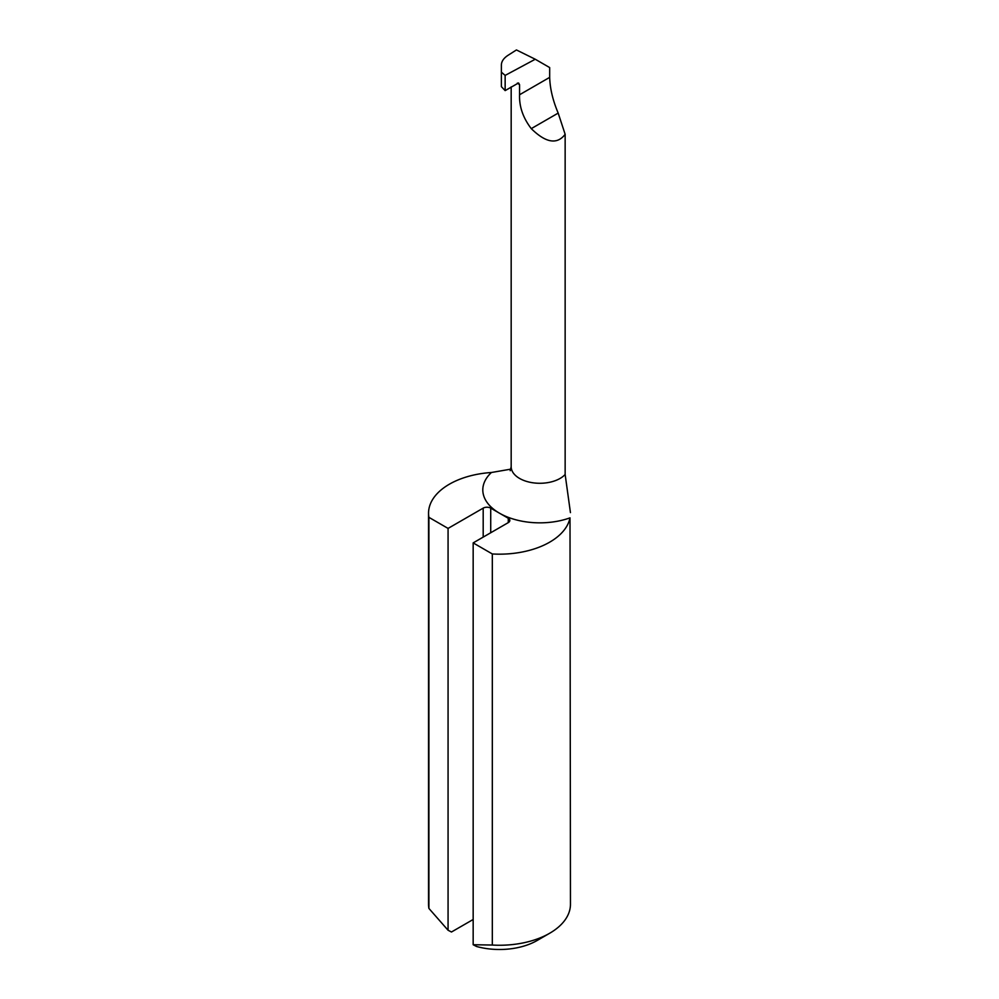 <?xml version="1.0" encoding="UTF-8"?>
<svg xmlns="http://www.w3.org/2000/svg" width="999" height="999" viewBox="0 0 999 999"><rect width="100%" height="100%" fill="white"/><g stroke="black" fill="none" stroke-linecap="round" stroke-linejoin="round"><path stroke-width="1.5" d="M508.279 522.614L508.279 518.269A5.32 3.072 180 0 1 509.84 520.442A5.32 3.072 180 0 1 508.279 522.614L473.164 542.894L492.32 553.958A70.954 40.971 0 0 0 570.004 517.857A57.03 32.93 180 0 1 499.5 513.199L490.721 508.129L490.721 532.754M508.279 518.269L499.5 513.199A57.03 32.93 180 0 1 491.433 472.502A70.954 40.971 0 0 0 428.546 513.199A70.954 40.971 0 0 0 428.908 517.345L448.064 528.409L448.064 930.244L451.473 932.005L473.164 919.492M428.908 517.345L428.908 908.428L448.064 930.244M473.164 542.894L473.164 944.729L492.32 945.042A70.954 40.971 0 0 0 549.675 933.253A70.954 40.971 0 0 0 570.454 904.282L570.004 517.857M492.32 553.958L492.32 945.042M549.675 933.253L537.137 940.496A53.222 30.732 180 0 1 476.56 946.49L473.164 944.729M483.191 537.1L483.191 508.129L448.064 528.409M483.191 508.129A5.32 3.072 180 0 1 490.721 508.129M535.252 59.241L505.144 75.412L501.373 72.14L501.373 65.047C501.461 61.401 503.696 58.142 508.079 55.282L516.433 49.95L535.252 59.241L549.675 67.57L549.675 77.373C550.012 88.561 552.847 100.462 558.179 113.099L565.147 134.303L565.147 474.475L570.441 512.612M428.546 513.199L428.546 904.282A70.954 40.971 0 0 0 428.908 908.428M491.433 472.502L509.84 469.318M565.147 134.303C557.155 144.83 545.866 142.944 531.268 128.634C523.039 117.87 519.143 106.568 519.567 94.755L519.567 84.703L518.556 82.967L505.144 90.609L505.144 75.412M501.373 72.14L501.373 86.638L505.144 90.609M519.567 84.703L517.357 83.104M511.176 86.888L511.176 466.745A28.646 16.546 0 0 0 532.929 482.792A28.646 16.546 0 0 0 565.147 474.475M558.179 113.099L531.268 128.634M549.675 77.373L519.567 94.755M510.202 470.691L511.176 466.745"/></g></svg>
